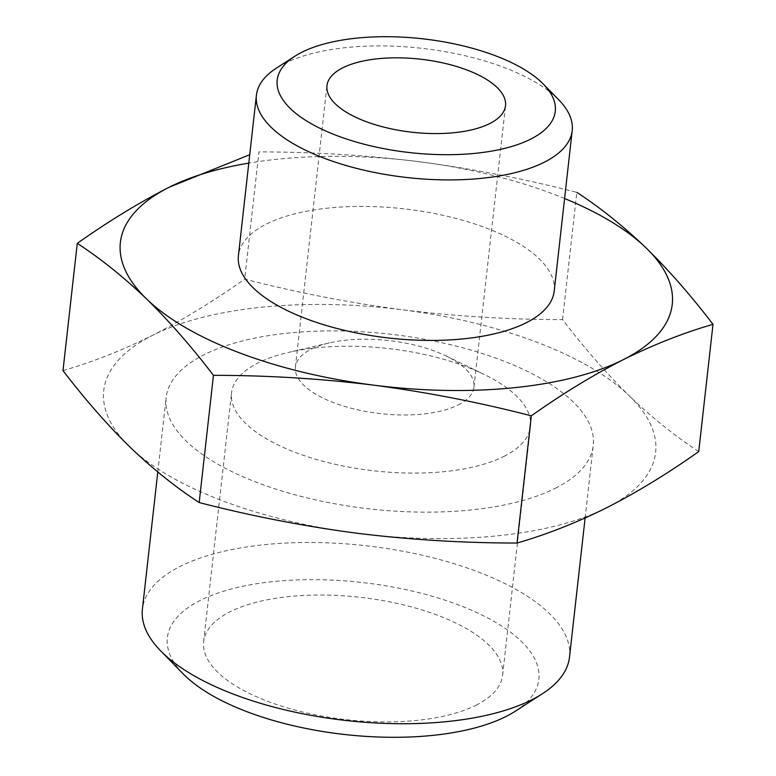 <?xml version="1.0" encoding="UTF-8"?>
<svg xmlns="http://www.w3.org/2000/svg" width="776" height="776" viewBox="0 0 776 776"><rect width="100%" height="100%" fill="white"/><g stroke="black" fill="none" stroke-linecap="round" stroke-linejoin="round"><path stroke-width="0.58" stroke-dasharray="3.88 2.91" d="M62.992 370.598C92.266 362.179 122.162 350.403 152.668 335.29C182.981 319.79 213.652 301.069 244.683 279.118C296.907 292.591 349.491 302.815 402.443 309.799C455.454 316.307 508.823 319.576 562.552 319.605C584.493 348.317 606.803 373.79 629.472 396.022A277.662 113.636 6.4 0 0 402.443 309.799A277.662 113.636 6.4 0 0 152.668 335.29A277.662 113.636 6.4 0 0 129.912 447.015A277.662 113.636 6.4 0 0 356.941 533.238A277.662 113.636 6.4 0 0 606.716 507.737A277.662 113.636 6.4 0 0 629.472 396.022C652.199 417.779 675.285 436.296 698.73 451.564M564.588 198.52A277.662 113.636 6.4 0 0 419.059 161.699A277.662 113.636 6.4 0 0 248.795 163.096M562.552 319.605L576.82 192.38C524.595 178.907 472.012 168.683 419.059 161.699C366.059 155.181 312.689 151.912 258.951 151.892L244.683 279.118M555.403 488.25A214.894 87.95 6.4 0 0 593.252 445.472A214.894 87.95 6.4 0 0 389.494 334.116A214.894 87.95 6.4 0 0 166.142 397.564A214.894 87.95 6.4 0 0 311.234 498.89A214.894 87.95 6.4 0 0 555.403 488.25M554.2 291.126A158.886 65.029 6.4 0 0 403.559 208.792A158.886 65.029 6.4 0 0 238.407 255.711M558.681 99.755A158.886 65.029 6.4 0 0 421.562 48.287A158.886 65.029 6.4 0 0 276.44 68.094M515.322 711.194A186.929 76.504 6.4 0 0 361.645 582.446A186.929 76.504 6.4 0 0 183.262 673.946M476.105 705.18A150.428 61.566 6.4 0 0 502.605 675.236A150.428 61.566 6.4 0 0 359.977 597.287A150.428 61.566 6.4 0 0 203.632 641.703A150.428 61.566 6.4 0 0 305.191 712.63A150.428 61.566 6.4 0 0 476.105 705.18M569.516 657.068A214.894 87.95 6.4 0 0 365.768 545.712A214.894 87.95 6.4 0 0 142.406 609.16M504.012 456.375A150.428 61.566 6.4 0 0 530.512 426.431A150.428 61.566 6.4 0 0 484.001 374.362A150.428 61.566 6.4 0 0 288.43 352.42A150.428 61.566 6.4 0 0 231.539 392.899A150.428 61.566 6.4 0 0 333.098 463.825A150.428 61.566 6.4 0 0 504.012 456.375M458.131 404.985A89.832 36.763 6.4 0 0 473.952 387.098A89.832 36.763 6.4 0 0 446.171 356A89.832 36.763 6.4 0 0 329.383 342.905A89.832 36.763 6.4 0 0 295.404 367.077A89.832 36.763 6.4 0 0 356.058 409.427A89.832 36.763 6.4 0 0 458.131 404.985M585.114 517.99L593.252 445.472M157.79 471.963L166.142 397.564M502.605 675.236L530.512 426.431M203.632 641.703L231.539 392.899M329.383 342.905L288.43 352.42M446.171 356L484.001 374.362M473.952 387.098L505.515 105.72M295.404 367.077L326.968 85.69"/><path stroke-width="1.16" d="M248.795 163.096A277.662 113.636 6.4 0 0 169.284 187.191A277.662 113.636 6.4 0 0 146.528 298.915A277.662 113.636 6.4 0 0 373.557 385.139C426.509 392.123 479.093 402.346 531.317 415.82C562.096 394.004 592.767 375.274 623.332 359.647C653.596 344.641 683.481 332.875 713.008 324.339L698.73 451.564C667.952 473.379 637.28 492.11 606.716 507.737C576.461 522.743 546.566 534.509 517.049 543.045C463.311 543.016 409.941 539.747 356.941 533.238C303.988 526.254 251.405 516.03 199.18 502.557C175.725 487.289 152.639 468.772 129.912 447.015C107.243 424.782 84.933 399.31 62.992 370.598L77.27 243.373C100.715 258.641 123.801 277.158 146.528 298.915C169.197 321.138 191.507 346.61 213.448 375.332C267.177 375.351 320.546 378.62 373.557 385.139A277.662 113.636 6.4 0 0 623.332 359.647A277.662 113.636 6.4 0 0 646.088 247.922A277.662 113.636 6.4 0 0 564.588 198.52M713.008 324.339C691.067 295.617 668.757 270.145 646.088 247.922C623.361 226.165 600.275 207.648 576.82 192.38M249.736 154.705L169.284 187.191C138.962 202.691 108.291 221.422 77.27 243.373M294.841 56.241L276.44 68.094A158.886 65.029 6.4 0 0 256.41 95.196L238.407 255.711A158.886 65.029 6.4 0 0 345.689 330.625A158.886 65.029 6.4 0 0 526.215 322.758A158.886 65.029 6.4 0 0 554.2 291.126L572.203 130.62A158.886 65.029 6.4 0 0 558.681 99.755L543.365 84.118A139.913 57.259 6.4 0 0 422.619 38.8A139.913 57.259 6.4 0 0 294.841 56.241A139.913 57.259 6.4 0 0 342.478 137.643A139.913 57.259 6.4 0 0 530.638 139.146A139.913 57.259 6.4 0 0 543.365 84.118M256.41 95.196A158.886 65.029 6.4 0 0 363.692 170.119A158.886 65.029 6.4 0 0 544.218 162.252A158.886 65.029 6.4 0 0 572.203 130.62M489.685 123.597A89.832 36.763 6.4 0 0 505.515 105.72A89.832 36.763 6.4 0 0 420.34 59.17A89.832 36.763 6.4 0 0 326.968 85.69A89.832 36.763 6.4 0 0 387.622 128.05A89.832 36.763 6.4 0 0 489.685 123.597M157.79 471.963L142.406 609.16A214.894 87.95 6.4 0 0 160.7 650.909L183.262 673.946A186.929 76.504 6.4 0 0 335.775 733.417A186.929 76.504 6.4 0 0 505.962 716.52A186.929 76.504 6.4 0 0 515.322 711.194L542.424 693.725A214.894 87.95 6.4 0 0 569.516 657.068L585.114 517.99M160.7 650.909A214.894 87.95 6.4 0 0 336.018 719.274A214.894 87.95 6.4 0 0 531.667 699.845A214.894 87.95 6.4 0 0 542.424 693.725M517.049 543.045L531.317 415.82M199.18 502.557L213.448 375.332"/></g></svg>
